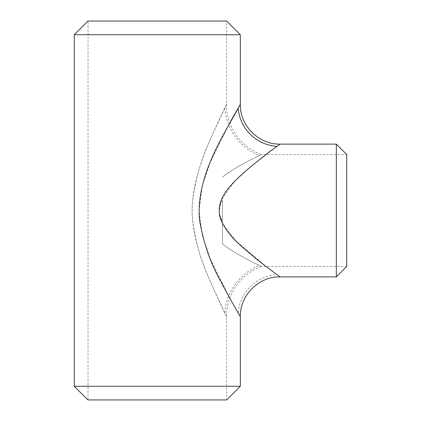 <?xml version="1.0" encoding="UTF-8"?>
<svg xmlns="http://www.w3.org/2000/svg" width="421" height="421" viewBox="0 0 421 421"><rect width="100%" height="100%" fill="white"/><g stroke="black" fill="none" stroke-linecap="round" stroke-linejoin="round"><path stroke-width="0.32" stroke-dasharray="2.1 1.58" d="M226.561 399.95L88.031 399.95L226.561 399.95L226.561 316.66C226.193 315.866 216.547 296.363 209.316 279.018C200.712 260.552 195.081 240.37 192.413 218.473C189.197 175.836 215.099 130.321 224.814 107.939L226.561 104.34C226.203 105.113 216.531 124.669 209.311 141.998C200.706 160.469 195.07 180.656 192.413 202.548C189.197 245.148 215.105 290.7 224.814 313.066L226.561 316.66C226.256 294.742 240.965 273.666 261.657 266.388C259.336 265.451 237.36 255.515 222.435 243.959L222.435 200.238C218.036 207.09 218.036 213.931 222.435 220.762L222.435 243.959C235.592 253.905 251.142 261.625 259.362 265.372L261.657 266.388L346.746 266.388L346.746 154.612L346.746 266.388M88.031 399.95L88.031 21.05L226.561 21.05L226.561 104.34C226.256 126.258 240.97 147.334 261.657 154.607C259.331 155.549 237.391 165.469 222.435 177.041C235.581 167.1 251.158 159.364 259.362 155.628L261.657 154.612L346.746 154.612M240.333 104.34L237.386 109.418M235.781 112.207L234.886 113.775M229.834 122.769L210.221 162.395L202.312 185.624L199.054 210.547L202.333 235.45L210.253 258.678L229.834 298.231M229.366 297.379L238.244 313.066A39.779 37.527 -40.6 0 1 277.018 274.634L280.112 276.881M267.293 267.414L236.449 241.454L222.43 223.435L219.109 212.089L221.157 200.338L234.45 181.583L250.479 166.869L277.018 146.371M222.435 200.238L222.435 220.762C218.031 213.915 218.031 207.074 222.435 200.238M240.333 386.278L74.254 386.278M74.254 34.722L240.333 34.722M87.931 399.95L226.661 399.95M226.661 21.05L87.931 21.05M226.561 21.05L88.031 21.05M336.353 144.119L336.353 276.881M346.746 266.488L346.746 154.512M224.814 107.939A53.551 50.515 -139.4 0 0 259.362 155.628M224.814 313.066A53.551 50.52 -40.6 0 1 259.362 265.372"/><path stroke-width="0.63" d="M336.353 144.119L346.746 154.512L346.746 266.488L336.353 276.881L336.353 144.119L280.112 144.119L277.018 146.371L280.112 144.119C258.862 144.671 239.775 125.579 240.333 104.34L240.333 34.722L74.254 34.722L87.931 21.05L226.661 21.05L240.333 34.722M240.333 386.278L226.661 399.95L87.931 399.95L74.254 386.278L240.333 386.278L240.333 316.66C240.254 316.46 230.14 299.515 221.23 282.107C210.737 263.941 203.506 243.227 199.538 219.972C195.191 173.989 228.435 127.842 238.239 107.939L240.333 104.34M237.386 109.418L235.781 112.207M234.886 113.775L229.834 122.769M229.366 297.379L229.834 298.231M275.787 273.734L267.293 267.414M238.239 107.939A39.779 37.522 -139.4 0 0 277.018 146.371C269.072 151.86 258.084 160.533 244.059 172.394C232.439 183.261 214.047 198.949 220.572 219.12C228.003 236.939 243.77 248.127 255.752 258.447C267.924 268.203 280.06 276.813 280.112 276.881C258.868 276.329 239.781 295.416 240.333 316.66L238.244 313.066M336.353 276.881L280.112 276.881M74.254 386.278L74.254 34.722"/></g></svg>
